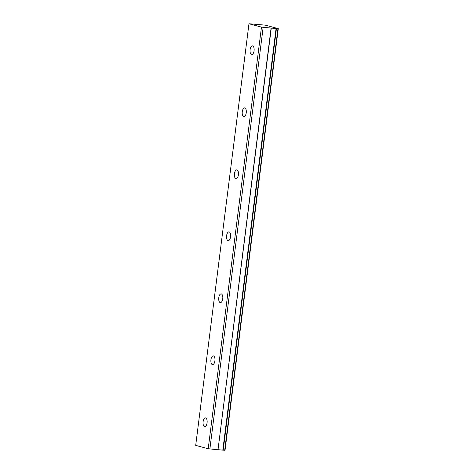 <?xml version="1.0" encoding="UTF-8"?>
<svg xmlns="http://www.w3.org/2000/svg" width="474" height="474" viewBox="0 0 474 474"><rect width="100%" height="100%" fill="white"/><g stroke="black" fill="none" stroke-linecap="round" stroke-linejoin="round"><path stroke-width="0.71" d="M254.076 50.777A4.385 2.032 -85 0 0 252.476 45.871A4.385 2.032 -85 0 0 250.1 49.705A4.385 2.032 -85 0 0 251.706 54.611A4.385 2.032 -85 0 0 254.076 50.777M207.079 422.802A4.385 2.032 -85 0 0 205.473 417.896A4.385 2.032 -85 0 0 203.103 421.73A4.385 2.032 -85 0 0 204.709 426.636A4.385 2.032 -85 0 0 207.079 422.802M214.912 360.797A4.385 2.032 -85 0 0 213.306 355.891A4.385 2.032 -85 0 0 210.936 359.725A4.385 2.032 -85 0 0 212.542 364.63A4.385 2.032 -85 0 0 214.912 360.797M222.744 298.792A4.385 2.032 -85 0 0 221.139 293.886A4.385 2.032 -85 0 0 218.769 297.719A4.385 2.032 -85 0 0 220.374 302.625A4.385 2.032 -85 0 0 222.744 298.792M230.577 236.787A4.385 2.032 -85 0 0 228.972 231.881A4.385 2.032 -85 0 0 226.602 235.714A4.385 2.032 -85 0 0 228.207 240.62A4.385 2.032 -85 0 0 230.577 236.787M238.41 174.782A4.385 2.032 -85 0 0 236.81 169.882A4.385 2.032 -85 0 0 234.434 173.715A4.385 2.032 -85 0 0 236.04 178.621A4.385 2.032 -85 0 0 238.41 174.782M246.243 112.782A4.385 2.032 -85 0 0 244.643 107.876A4.385 2.032 -85 0 0 242.267 111.71A4.385 2.032 -85 0 0 243.873 116.616A4.385 2.032 -85 0 0 246.243 112.782M276.449 28.541L278.291 28.641L225.026 450.264L223.183 450.164L276.449 28.541L276.075 28.493L222.81 450.116L218.022 449.696L271.282 28.073L261.47 27.125L208.21 448.748L195.709 445.382L248.974 23.753L261.47 27.125M276.075 28.493L271.282 28.073M248.974 23.753L265.339 25.152L278.291 28.641M222.81 450.116L223.183 450.164M271.081 28.067L218.022 449.696M217.821 449.696L208.21 448.748M263.147 27.374L209.881 448.996M224.706 450.3L277.965 28.671"/></g></svg>
